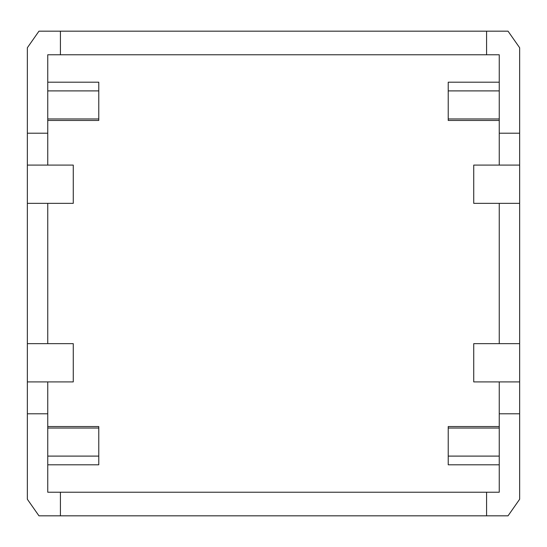 <?xml version="1.0" encoding="UTF-8"?>
<svg xmlns="http://www.w3.org/2000/svg" width="547" height="547" viewBox="0 0 547 547"><rect width="100%" height="100%" fill="white"/><g stroke="black" fill="none" stroke-linecap="round" stroke-linejoin="round"><path stroke-width="0.82" d="M47.753 381.909L47.753 492.232L499.247 492.232L499.247 381.909M499.247 343.646L499.247 203.354M499.247 165.091L499.247 54.768L47.753 54.768L47.753 165.091M47.753 203.354L47.753 343.646M47.753 413.792L27.35 413.792L27.35 381.909L73.264 381.909L73.264 343.646L27.35 343.646L27.35 203.354L73.264 203.354L73.264 165.091L27.35 165.091L27.35 133.208L47.753 133.208M486.577 492.232L486.577 515.821L508.04 515.821L519.65 499.247L519.65 47.753L508.04 31.179L486.577 31.179L486.577 54.768M60.423 492.232L60.423 515.821L38.96 515.821L27.35 499.247L27.35 413.792M499.247 413.792L519.65 413.792M27.35 133.208L27.35 47.753L38.96 31.179L60.423 31.179L60.423 54.768M27.35 343.646L27.35 381.909M27.35 165.091L27.35 203.354M60.423 31.179L486.577 31.179M60.423 515.821L486.577 515.821M499.247 133.208L519.65 133.208M519.65 165.091L473.736 165.091L473.736 203.354L519.65 203.354M519.65 343.646L473.736 343.646L473.736 381.909L519.65 381.909M47.753 426.544L98.775 426.544L98.775 464.806L47.753 464.806M47.753 82.194L98.775 82.194L98.775 120.456L47.753 120.456M499.247 120.456L448.225 120.456L448.225 82.194L499.247 82.194M499.247 464.806L448.225 464.806L448.225 426.544L499.247 426.544M47.753 118.959L98.775 118.959M98.775 90.898L47.753 90.898M98.775 428.041L47.753 428.041M47.753 456.102L98.775 456.102M499.247 90.898L448.225 90.898M448.225 118.959L499.247 118.959M499.247 428.041L448.225 428.041M448.225 456.102L499.247 456.102"/></g></svg>
